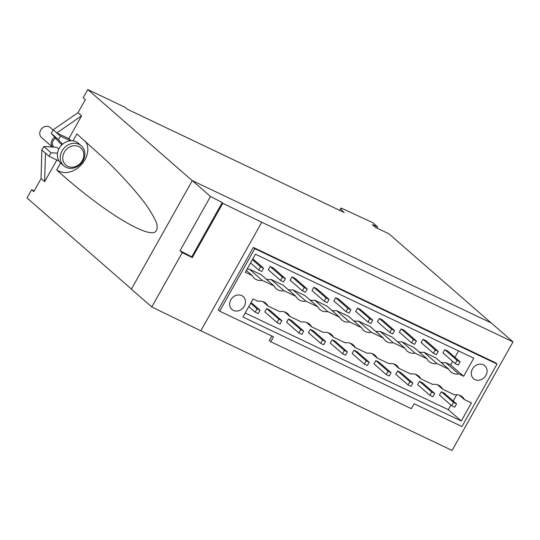 <?xml version="1.0" encoding="UTF-8"?>
<svg xmlns="http://www.w3.org/2000/svg" width="540" height="540" viewBox="0 0 540 540"><rect width="100%" height="100%" fill="white"/><g stroke="black" fill="none" stroke-linecap="round" stroke-linejoin="round"><path stroke-width="0.81" d="M260.044 310.298L257.053 308.873L255.204 312.161L258.194 313.585L260.044 310.298L251.093 302.488M281.873 320.693L278.883 319.268L277.04 322.562L280.031 323.987L281.873 320.693L269.622 310.007L266.632 308.583L278.883 319.268M303.709 331.094L300.719 329.67L298.87 332.957L301.867 334.382L303.709 331.094L291.458 320.402L288.468 318.978L300.719 329.67M325.546 341.489L322.556 340.065L320.706 343.352L323.696 344.776L325.546 341.489L313.295 330.804L310.304 329.38L322.556 340.065M347.375 351.884L344.385 350.46L342.542 353.754L345.533 355.178L347.375 351.884L335.124 341.199L332.134 339.775L344.385 350.46M369.212 362.286L366.221 360.862L364.372 364.149L367.369 365.573L369.212 362.286L356.96 351.594L353.97 350.17L366.221 360.862M391.048 372.681L388.058 371.257L386.208 374.551L389.198 375.975L391.048 372.681L378.796 361.996L375.806 360.572L388.058 371.257M412.877 383.083L409.887 381.659L408.044 384.946L411.035 386.37L412.877 383.083L400.626 372.391L397.636 370.967L409.887 381.659M434.714 393.478L431.723 392.054L429.874 395.341L432.871 396.765L434.714 393.478L422.462 382.793L419.472 381.368L431.723 392.054M456.55 403.88L453.56 402.455L451.71 405.743L454.7 407.167L456.55 403.88L444.299 393.188L441.308 391.763L453.56 402.455M455.24 363.65L458.231 365.074L460.08 361.787L457.09 360.362L455.24 363.65L442.989 352.964L444.839 349.677L447.829 351.101L460.08 361.787M433.411 353.255L436.401 354.679L438.244 351.392L435.254 349.967L433.411 353.255L421.16 342.569L423.002 339.275L425.993 340.7L438.244 351.392M411.575 342.86L414.565 344.284L416.408 340.99L413.417 339.566L411.575 342.86L399.323 332.168L401.166 328.88L404.163 330.305L416.408 340.99M389.738 332.458L392.729 333.882L394.578 330.595L391.588 329.171L389.738 332.458L377.487 321.773L379.337 318.478L382.327 319.91L394.578 330.595M367.909 322.063L370.899 323.487L372.742 320.193L369.752 318.769L367.909 322.063L355.658 311.371L357.5 308.084L360.49 309.508L372.742 320.193M346.073 311.661L349.063 313.085L350.906 309.798L347.915 308.374L346.073 311.661L333.821 300.976L335.664 297.689L338.661 299.113L350.906 309.798M324.236 301.266L327.226 302.69L329.076 299.403L326.086 297.979L324.236 301.266L311.985 290.581L313.834 287.287L316.825 288.711L329.076 299.403M302.407 290.871L305.397 292.295L307.24 289.001L304.25 287.577L302.407 290.871L290.156 280.179L291.998 276.892L294.988 278.316L307.24 289.001M280.571 280.469L283.561 281.894L285.404 278.606L282.413 277.182L280.571 280.469L268.319 269.784L270.162 266.49L273.159 267.914L285.404 278.606M258.734 270.074L261.725 271.499L263.574 268.204L260.584 266.78L258.734 270.074L250.553 262.933M257.053 308.873L250.648 303.284M255.204 312.161L248.798 306.572M277.04 322.562L264.789 311.87L266.632 308.583M298.87 332.957L286.625 322.272L288.468 318.978M320.706 343.352L308.455 332.667L310.304 329.38M342.542 353.754L330.291 343.062L332.134 339.775M364.372 364.149L352.127 353.464L353.97 350.17M386.208 374.551L373.957 363.859L375.806 360.572M408.044 384.946L395.793 374.261L397.636 370.967M429.874 395.341L417.629 384.656L419.472 381.368M451.71 405.743L439.459 395.05L441.308 391.763M457.09 360.362L444.839 349.677M435.254 349.967L423.002 339.275M413.417 339.566L401.166 328.88M391.588 329.171L379.337 318.478M369.752 318.769L357.5 308.084M347.915 308.374L335.664 297.689M326.086 297.979L313.834 287.287M304.25 287.577L291.998 276.892M282.413 277.182L270.162 266.49M263.574 268.204L252.841 258.849M260.584 266.78L252.396 259.639M245.214 312.971L448.301 409.685L450.913 405.041M453.202 400.957L456.719 394.693M266.227 279.133A11.394 9.848 -48.9 0 0 271.08 279.437L284.054 290.75A11.394 9.848 -48.9 0 1 278.168 290.034A11.394 9.848 -48.9 0 1 276.217 288.752A11.394 9.848 -48.9 0 1 274.131 286.025L261.164 274.712L249.251 269.035A11.394 9.848 -48.9 0 1 247.03 269.197M271.08 279.437L282.994 285.107L295.967 296.426L284.054 290.75M309.899 299.93A11.394 9.848 -48.9 0 0 314.753 300.233L327.719 311.546A11.394 9.848 -48.9 0 1 321.84 310.831A11.394 9.848 -48.9 0 1 319.882 309.548A11.394 9.848 -48.9 0 1 317.804 306.821L304.83 295.508L292.916 289.832A11.394 9.848 -48.9 0 1 288.063 289.528M314.753 300.233L326.666 305.903L339.633 317.223L327.719 311.546M353.565 320.72A11.394 9.848 -48.9 0 0 358.418 321.03L371.392 332.343A11.394 9.848 -48.9 0 1 365.506 331.628A11.394 9.848 -48.9 0 1 363.555 330.345A11.394 9.848 -48.9 0 1 361.469 327.618L348.496 316.305L336.582 310.628A11.394 9.848 -48.9 0 1 331.729 310.325M358.418 321.03L370.332 326.7L383.306 338.02L371.392 332.343M397.231 341.516A11.394 9.848 -48.9 0 0 402.084 341.82L415.058 353.14A11.394 9.848 -48.9 0 1 409.171 352.424A11.394 9.848 -48.9 0 1 407.221 351.142A11.394 9.848 -48.9 0 1 405.135 348.415L392.168 337.095L380.255 331.425A11.394 9.848 -48.9 0 1 375.401 331.121M402.084 341.82L413.998 347.497L426.971 358.81L415.058 353.14M440.903 362.313A11.394 9.848 -48.9 0 0 445.757 362.617L458.723 373.937A11.394 9.848 -48.9 0 1 452.844 373.214A11.394 9.848 -48.9 0 1 450.887 371.939A11.394 9.848 -48.9 0 1 448.808 369.212L435.834 357.892L423.92 352.222A11.394 9.848 -48.9 0 1 419.067 351.918M445.757 362.617L450.664 364.959L452.662 361.402M454.95 357.318L458.541 350.919M53.089 129.998L50.288 127.555A6.649 5.744 131.1 0 0 49.147 126.806A6.649 5.744 131.1 0 0 42.221 128.142L41.776 128.54A2.261 1.951 131.1 0 0 41.371 129.006L41.033 129.499A6.649 5.744 131.1 0 0 41.546 137.572L52.36 147.008M267.921 305.998L279.835 311.668A11.394 9.848 -48.9 0 1 285.714 312.383A11.394 9.848 -48.9 0 1 287.672 313.666A11.394 9.848 -48.9 0 1 289.75 316.393L301.664 322.07A11.394 9.848 -48.9 0 1 307.55 322.785A11.394 9.848 -48.9 0 1 309.501 324.068A11.394 9.848 -48.9 0 1 311.587 326.795L323.5 332.465A11.394 9.848 -48.9 0 1 329.387 333.18A11.394 9.848 -48.9 0 1 331.337 334.463A11.394 9.848 -48.9 0 1 333.423 337.19L345.337 342.86A11.394 9.848 -48.9 0 1 351.216 343.582A11.394 9.848 -48.9 0 1 353.174 344.864A11.394 9.848 -48.9 0 1 355.252 347.585L367.166 353.261A11.394 9.848 -48.9 0 1 373.052 353.977A11.394 9.848 -48.9 0 1 375.003 355.259A11.394 9.848 -48.9 0 1 377.089 357.986L389.002 363.656A11.394 9.848 -48.9 0 1 394.889 364.379A11.394 9.848 -48.9 0 1 396.839 365.654A11.394 9.848 -48.9 0 1 398.925 368.381L410.839 374.058A11.394 9.848 -48.9 0 1 416.718 374.774A11.394 9.848 -48.9 0 1 418.675 376.056A11.394 9.848 -48.9 0 1 420.755 378.783L432.668 384.453A11.394 9.848 -48.9 0 1 438.554 385.169A11.394 9.848 -48.9 0 1 440.505 386.451A11.394 9.848 -48.9 0 1 442.591 389.178L454.505 394.855A11.394 9.848 -48.9 0 1 460.39 395.57A11.394 9.848 -48.9 0 1 462.341 396.853A11.394 9.848 -48.9 0 1 464.427 399.573L471.427 402.914L461.275 421.004L242.933 317.027L253.091 298.931L257.999 301.273A11.394 9.848 -48.9 0 1 263.885 301.988A11.394 9.848 -48.9 0 1 265.835 303.271A11.394 9.848 -48.9 0 1 267.921 305.998L262.852 301.577M461.275 421.004L448.301 409.685M464.427 399.573L459.358 395.159M442.591 389.178L437.522 384.757M420.755 378.783L415.692 374.362M398.925 368.381L393.856 363.96M377.089 357.986L372.019 353.565M355.252 347.585L350.19 343.17M333.423 337.19L328.354 332.768M311.587 326.795L306.518 322.373M289.75 316.393L284.688 311.972M249.251 269.035L262.217 280.354A11.394 9.848 -48.9 0 1 256.338 279.639A11.394 9.848 -48.9 0 1 254.381 278.357A11.394 9.848 -48.9 0 1 252.302 275.63L245.295 272.295L255.447 254.205L473.789 358.182L463.637 376.272L458.723 373.937M463.637 376.272L450.664 364.959M252.302 275.63L246.341 270.432M274.131 286.025L262.217 280.354M292.916 289.832L305.89 301.151A11.394 9.848 -48.9 0 1 300.004 300.436A11.394 9.848 -48.9 0 1 298.053 299.153A11.394 9.848 -48.9 0 1 295.967 296.426M317.804 306.821L305.89 301.151M336.582 310.628L349.556 321.948A11.394 9.848 -48.9 0 1 343.67 321.226A11.394 9.848 -48.9 0 1 341.719 319.95A11.394 9.848 -48.9 0 1 339.633 317.223M361.469 327.618L349.556 321.948M380.255 331.425L393.221 342.738A11.394 9.848 -48.9 0 1 387.342 342.023A11.394 9.848 -48.9 0 1 385.385 340.74A11.394 9.848 -48.9 0 1 383.306 338.02M405.135 348.415L393.221 342.738M423.92 352.222L436.894 363.535A11.394 9.848 -48.9 0 1 431.008 362.819A11.394 9.848 -48.9 0 1 429.057 361.537A11.394 9.848 -48.9 0 1 426.971 358.81M448.808 369.212L436.894 363.535M233.388 310.399A8.546 7.385 -48.9 0 1 231.923 309.434A8.546 7.385 -48.9 0 1 231.356 298.937A8.546 7.385 -48.9 0 1 241.697 295.589A8.546 7.385 -48.9 0 1 243.162 296.555A8.546 7.385 -48.9 0 1 243.736 307.051A8.546 7.385 -48.9 0 1 233.388 310.399M475.025 379.613A8.546 7.385 -48.9 0 1 473.56 378.655A8.546 7.385 -48.9 0 1 472.993 368.152A8.546 7.385 -48.9 0 1 483.334 364.811A8.546 7.385 -48.9 0 1 484.799 365.769A8.546 7.385 -48.9 0 1 485.372 376.272A8.546 7.385 -48.9 0 1 475.025 379.613M42.221 128.142A6.649 5.744 131.1 0 0 41.033 129.499M271.836 336.002L269.318 340.484L270.763 341.739L411.332 408.686L414.106 403.751L461.957 426.539L497.036 364.041L254.765 248.663L253.328 247.408L495.592 362.779L497.036 364.041M253.328 247.408L218.248 309.913L219.692 311.168L254.765 248.663M219.692 311.168L273.53 336.805L270.763 341.739M52.448 147.015A6.649 5.744 -48.9 0 1 54.729 137.288M53.912 147.103A5.697 4.921 -48.9 0 1 55.6 138.267M222.791 203.31L192.335 257.587L182.237 252.679L180.029 250.749L191.754 256.831L222.21 202.554L222.791 203.31L261.758 222.244L200.84 330.797L452.081 450.448L513 341.894L261.758 222.244M192.335 257.587L191.754 256.831M200.84 330.797L151.781 306.956L182.237 252.679M180.029 250.749L210.485 196.472L222.21 202.554M78.833 146.583A11.394 9.848 -48.9 0 1 82.269 160.724A11.394 9.848 -48.9 0 1 67.763 166.32A11.394 9.848 -48.9 0 1 64.328 152.179A11.394 9.848 -48.9 0 1 78.833 146.583M61.952 144.794L59.434 142.601L51.226 133.319L58.435 139.61L60.413 136.08L56.808 132.941L81.56 115.844L68.85 138.672L71.246 140.764M43.841 146.482L41.864 150.005L49.073 156.29L59.009 161.021A13.298 11.489 -48.9 0 1 57.544 153.171L51.05 152.766L43.841 146.482L56.808 147.285L58.84 149.06M49.073 156.29L51.05 152.766M41.864 150.005L41.04 178.49L44.638 181.636L45.468 153.151M192.247 180.657L87.824 89.552L83.207 97.781L85.374 99.664L77.956 112.705L81.56 115.844M77.956 112.705L53.203 129.796L56.808 132.941L68.85 138.672M53.203 129.796L51.226 133.319M58.435 139.61L62.546 144.254A13.298 11.489 -48.9 0 1 70.349 140.812A13.298 11.489 -48.9 0 1 72.988 140.866A13.298 11.489 -48.9 0 1 76.153 141.797A13.298 11.489 -48.9 0 1 78.435 143.289L81.317 145.807A13.298 11.489 -48.9 0 1 82.208 162.135A13.298 11.489 -48.9 0 1 66.116 167.339A13.298 11.489 -48.9 0 1 63.835 165.841A13.298 11.489 -48.9 0 1 62.951 149.513A13.298 11.489 -48.9 0 1 79.036 144.308A13.298 11.489 -48.9 0 1 81.317 145.807M490.988 322.846L388.928 233.806L375.543 227.428L372.357 224.647L377.561 226.82L372.883 222.737L341.05 207.974A37.989 4.496 29.3 0 0 340.922 208.13A37.989 4.496 29.3 0 0 344.142 212.476L127.298 109.208L125.132 107.325L87.824 89.552M377.561 226.82L376.866 228.062M210.485 196.472L192.287 180.596L131.369 289.15L151.781 306.956M192.287 180.596L491.38 323.028L513 341.894M57.544 153.171A13.298 11.489 -48.9 0 1 62.546 144.254M60.413 136.08L70.349 140.812M56.876 160.009L44.638 181.636M63.835 165.841L60.953 163.33A13.298 11.489 -48.9 0 1 60.575 162.979A13.298 11.489 -48.9 0 1 59.009 161.021M78.037 112.739L81.635 115.884M41.101 178.551L33.777 191.606L31.617 189.716L34.155 190.931M31.617 189.716L27 197.944L131.429 289.049M72.988 140.866L76.889 133.9L107.143 161.264C122.857 176.742 135.52 190.802 145.125 203.452C150.653 211.255 154.487 217.85 156.627 223.229C157.748 227.799 157.066 230.843 154.589 232.349C144.221 236.223 103.991 211.39 64.01 176.452L56.666 169.938L60.575 162.979M85.583 141.379C94.831 156.546 73.622 179.185 58.104 170.714L56.666 169.938M340.922 208.13L339.674 210.35"/></g></svg>
